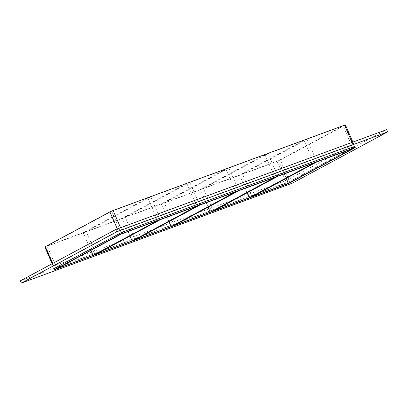 <?xml version="1.0" encoding="UTF-8"?>
<svg xmlns="http://www.w3.org/2000/svg" width="408" height="408" viewBox="0 0 408 408"><rect width="100%" height="100%" fill="white"/><g stroke="black" fill="none" stroke-linecap="round" stroke-linejoin="round"><path stroke-width="0.31" stroke-dasharray="2.04 1.53" d="M160.645 219.514L150.781 196.84L86.185 231.591L96.043 254.266M90.897 250.425L83.191 232.698L147.788 197.946L157.646 220.621M199.711 205.112L189.853 182.437L125.256 217.184L135.114 239.858M129.968 236.018L122.262 218.29L186.859 183.539L196.717 206.213M238.782 190.704L228.924 168.03L164.327 202.781L174.185 225.456M169.04 221.61L161.328 203.883L225.93 169.131L235.788 191.806M277.853 176.297L267.995 153.622L203.393 188.374L213.251 211.048M208.111 207.203L200.399 189.475L265.001 154.724L274.859 177.398M247.177 192.795L239.471 175.068L304.067 140.321L267.995 153.622M304.067 140.321L313.925 162.991M265.001 154.724L228.924 168.03M225.93 169.131L189.853 182.437M186.859 183.539L150.781 196.84M147.788 197.946L111.716 211.247L121.574 233.922M203.393 188.374L239.471 175.068M164.327 202.781L200.399 189.475M125.256 217.184L161.328 203.883M56.972 268.673L47.114 245.999L83.191 232.698M86.185 231.591L122.262 218.29M316.919 161.889L307.061 139.215L242.464 173.966L252.322 196.641M352.996 148.589L343.138 125.914L307.061 139.215M286.248 178.388L278.542 160.66L343.138 125.914M242.464 173.966L278.542 160.66M386.616 129.647L291.343 180.902L20.4 280.811M352.915 144.437L353.792 144.197L353.313 144.524L288.716 179.275L285.529 180.688L53.224 266.261L118.3 231.183L121.487 229.77L352.915 144.437L352.028 142.402M54.208 268.53L286.513 182.952L289.7 181.54L354.776 146.467M292.327 183.166L291.343 180.902M44.844 246.988L45.722 246.748L54.101 266.021M353.313 144.524L344.933 125.251L345.413 124.924M344.933 125.251L280.337 160.002L288.716 179.275M285.529 180.688L277.144 161.415L280.337 160.002M277.144 161.415L45.722 246.748M111.716 211.247L47.114 245.999M55.085 268.291L55.58 269.423M53.698 265.934L52.627 263.471M117.326 228.949L118.3 231.183M287.002 184.084L286.513 182.952M121.487 229.77L120.605 227.74M289.7 181.54L290.195 182.677M354.792 147.925L354.302 146.788M52.127 263.741L53.224 266.261M353.792 144.197L352.874 142.091"/><path stroke-width="0.61" d="M160.645 219.514L96.043 254.266L132.121 240.965L196.717 206.213L160.645 219.514M93.049 255.372L157.646 220.621L121.574 233.922L56.972 268.673L93.049 255.372L90.897 250.425M199.711 205.112L135.114 239.858L171.192 226.557L235.788 191.806L199.711 205.112M132.121 240.965L129.968 236.018M238.782 190.704L174.185 225.456L210.258 212.15L274.859 177.398L238.782 190.704M171.192 226.557L169.04 221.61M249.329 197.742L313.925 162.991L277.853 176.297L213.251 211.048L249.329 197.742L247.177 192.795M210.258 212.15L208.111 207.203M288.4 183.335L352.996 148.589L316.919 161.889L252.322 196.641L288.4 183.335L286.248 178.388M21.384 283.075L20.4 280.811L115.673 229.556L386.616 129.647L387.6 131.917L292.327 183.166L21.384 283.075L116.657 231.826L387.6 131.917M353.899 146.701L354.394 147.839L355.271 147.599L354.776 146.467L353.899 146.701L122.471 232.04L54.687 268.204L54.208 268.53L54.703 269.663L55.177 269.336L54.687 268.204M116.657 231.826L115.673 229.556M355.271 147.599L290.195 182.677L287.002 184.084L54.703 269.663M52.627 263.471L45.319 246.661L44.844 246.988L52.127 263.741M119.284 233.453L119.779 234.585L55.177 269.336M45.319 246.661L109.915 211.91L117.326 228.949M119.779 234.585L122.966 233.172L122.471 232.04M120.605 227.74L113.108 210.497L109.915 211.91M354.394 147.839L122.966 233.172M113.108 210.497L344.53 125.164L352.028 142.402M352.874 142.091L345.413 124.924L344.53 125.164"/></g></svg>

